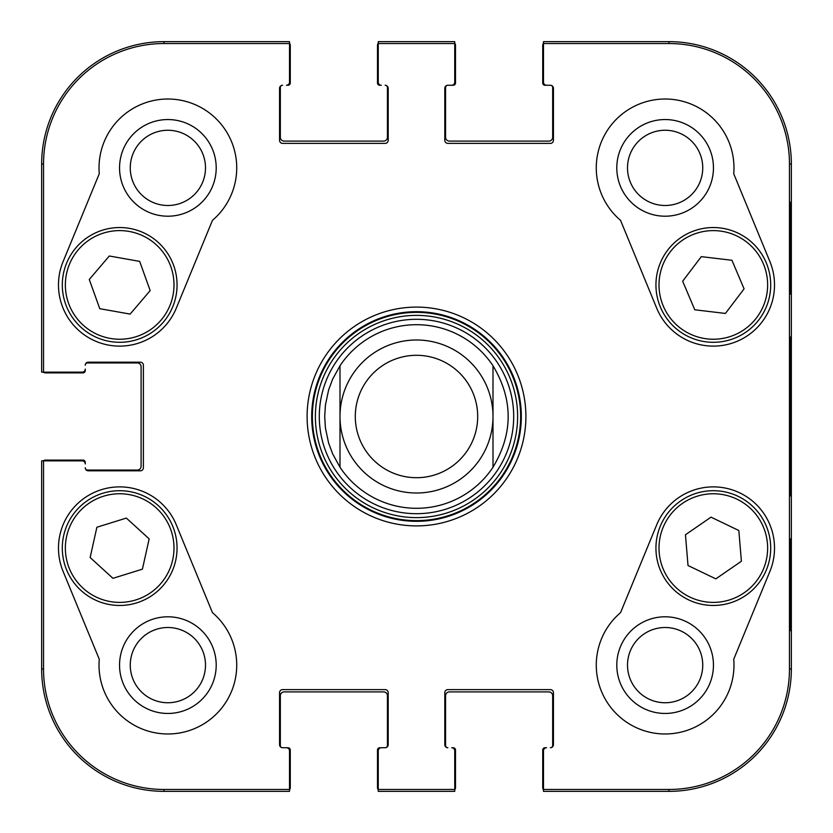 <?xml version="1.0" encoding="UTF-8"?>
<svg xmlns="http://www.w3.org/2000/svg" width="833" height="833" viewBox="0 0 833 833"><rect width="100%" height="100%" fill="white"/><g stroke="black" fill="none" stroke-linecap="round" stroke-linejoin="round"><path stroke-width="1.25" d="M543.491 789.819A3.821 3.821 0 0 1 542.72 787.529L542.72 750.044A2.291 2.291 0 0 1 545.021 747.742L546.552 747.742A3.061 3.061 0 0 0 543.491 750.804L543.491 791.35L668.951 791.35L546.552 791.35M289.509 789.819A3.821 3.821 0 0 0 290.28 787.529L290.28 750.044A2.291 2.291 0 0 0 287.979 747.742L282.626 747.742A2.291 2.291 0 0 1 280.325 745.452L280.325 695.722A3.821 3.821 0 0 1 284.157 691.9L383.607 691.9A3.821 3.821 0 0 1 387.428 695.722L387.428 745.452A2.291 2.291 0 0 1 385.138 747.742L381.306 747.742A3.061 3.061 0 0 0 378.255 750.804L378.255 791.35L454.745 791.35L454.745 750.804A3.061 3.061 0 0 0 451.694 747.742L453.225 747.742A2.291 2.291 0 0 1 455.516 750.044L455.516 787.529A3.821 3.821 0 0 1 454.745 789.819M451.694 791.35L381.306 791.35M378.255 789.819A3.821 3.821 0 0 1 377.484 787.529L377.484 750.044A2.291 2.291 0 0 1 379.775 747.742L385.138 747.742A3.061 3.061 0 0 0 388.199 744.681L388.199 692.66A3.061 3.061 0 0 0 385.138 689.609L282.626 689.609A3.061 3.061 0 0 0 279.565 692.66L279.565 744.681A3.061 3.061 0 0 0 282.626 747.742L286.448 747.742A3.061 3.061 0 0 1 289.509 750.804L289.509 789.465L164.049 789.465A120.514 120.514 0 0 1 43.535 668.951L43.535 460.868L41.65 460.868L41.65 668.951L41.65 463.929M43.181 460.868A3.821 3.821 0 0 1 45.471 460.108L82.956 460.108A2.291 2.291 0 0 1 85.258 462.398L85.258 463.929A3.061 3.061 0 0 0 82.196 460.868L43.535 460.868M41.65 369.071L41.65 164.049L41.65 372.132L82.196 372.132A3.061 3.061 0 0 0 85.258 369.071L85.258 370.602A2.291 2.291 0 0 1 82.956 372.892L45.471 372.892A3.821 3.821 0 0 1 43.181 372.132M289.509 43.181A3.821 3.821 0 0 1 290.28 45.471L290.28 82.956A2.291 2.291 0 0 1 287.979 85.258L286.448 85.258A3.061 3.061 0 0 0 289.509 82.196L289.509 41.65L164.049 41.65L286.448 41.65M543.491 43.181A3.821 3.821 0 0 0 542.72 45.471L542.72 82.956A2.291 2.291 0 0 0 545.021 85.258L550.374 85.258A2.291 2.291 0 0 1 552.675 87.548L552.675 137.278A3.821 3.821 0 0 1 548.843 141.1L449.393 141.1A3.821 3.821 0 0 1 445.572 137.278L445.572 87.548A2.291 2.291 0 0 1 447.862 85.258L451.694 85.258A3.061 3.061 0 0 0 454.745 82.196L454.745 41.65L378.255 41.65L378.255 82.196A3.061 3.061 0 0 0 381.306 85.258L379.775 85.258A2.291 2.291 0 0 1 377.484 82.956L377.484 45.471A3.821 3.821 0 0 1 378.255 43.181M454.745 43.181A3.821 3.821 0 0 1 455.516 45.471L455.516 82.956A2.291 2.291 0 0 1 453.225 85.258L447.862 85.258A3.061 3.061 0 0 0 444.801 88.319L444.801 140.34A3.061 3.061 0 0 0 447.862 143.391L550.374 143.391A3.061 3.061 0 0 0 553.435 140.34L553.435 88.319A3.061 3.061 0 0 0 550.374 85.258L546.552 85.258A3.061 3.061 0 0 1 543.491 82.196L543.491 43.535L668.951 43.535A120.514 120.514 0 0 1 789.465 164.049L789.465 668.951A120.514 120.514 0 0 1 668.951 789.465L543.491 789.465M381.306 41.65L451.694 41.65M449.393 691.9L548.843 691.9A3.821 3.821 0 0 1 552.675 695.722L552.675 745.452A2.291 2.291 0 0 1 550.374 747.742A3.061 3.061 0 0 0 553.435 744.681L553.435 692.66A3.061 3.061 0 0 0 550.374 689.609L447.862 689.609A3.061 3.061 0 0 0 444.801 692.66L444.801 744.681A3.061 3.061 0 0 0 447.862 747.742A2.291 2.291 0 0 1 445.572 745.452L445.572 695.722A3.821 3.821 0 0 1 449.393 691.9M141.1 466.23A3.821 3.821 0 0 1 137.278 470.051L87.548 470.051A2.291 2.291 0 0 1 85.258 467.75A3.061 3.061 0 0 0 88.319 470.812L140.34 470.812A3.061 3.061 0 0 0 143.391 467.75L143.391 365.25A3.061 3.061 0 0 0 140.34 362.188L88.319 362.188A3.061 3.061 0 0 0 85.258 365.25A2.291 2.291 0 0 1 87.548 362.949L137.278 362.949A3.821 3.821 0 0 1 141.1 366.77L141.1 466.23M286.448 791.35L164.049 791.35A122.399 122.399 0 0 1 41.65 668.951A122.399 122.399 0 0 0 164.049 791.35L289.509 791.35L289.509 789.465M383.607 141.1L284.157 141.1A3.821 3.821 0 0 1 280.325 137.278L280.325 87.548A2.291 2.291 0 0 1 282.626 85.258A3.061 3.061 0 0 0 279.565 88.319L279.565 140.34A3.061 3.061 0 0 0 282.626 143.391L385.138 143.391A3.061 3.061 0 0 0 388.199 140.34L388.199 88.319A3.061 3.061 0 0 0 385.138 85.258A2.291 2.291 0 0 1 387.428 87.548L387.428 137.278A3.821 3.821 0 0 1 383.607 141.1M546.552 41.65L668.951 41.65A122.399 122.399 0 0 1 791.35 164.049L791.35 668.951A122.399 122.399 0 0 1 668.951 791.35A122.399 122.399 0 0 0 791.35 668.951L791.35 164.049A122.399 122.399 0 0 0 668.951 41.65L543.491 41.65L543.491 43.535M41.65 164.049A122.399 122.399 0 0 1 164.049 41.65A122.399 122.399 0 0 0 41.65 164.049L43.535 164.049A120.514 120.514 0 0 1 164.049 43.535L289.509 43.535M339.999 365.76A91.797 91.797 0 0 1 493.001 365.76C513.222 399.59 513.222 433.41 493.001 467.24L493.001 365.76L493.001 467.24A91.797 91.797 0 0 1 339.999 467.24L332.617 453.798L328.608 443L325.422 427.995L324.703 416.5L325.422 405.005L328.608 390L332.617 379.202L339.999 365.76L339.999 467.24L339.999 365.76A91.797 91.797 0 0 1 493.001 365.76A91.797 91.797 0 0 0 413.918 324.735M355.295 416.5A61.205 61.205 0 0 1 447.102 363.5A61.205 61.205 0 0 1 447.102 469.5A61.205 61.205 0 0 1 355.295 416.5M339.999 416.5A76.501 76.501 0 0 1 454.745 350.245A76.501 76.501 0 0 1 454.745 482.755A76.501 76.501 0 0 1 339.999 416.5M130.26 665.13A37.61 37.61 0 0 1 186.686 632.549A37.61 37.61 0 0 1 186.686 697.7A37.61 37.61 0 0 1 130.26 665.13M627.509 167.87A37.61 37.61 0 0 1 683.935 135.3A37.61 37.61 0 0 1 683.935 200.451A37.61 37.61 0 0 1 627.509 167.87M627.509 665.13A37.61 37.61 0 0 1 683.935 632.549A37.61 37.61 0 0 1 683.935 697.7A37.61 37.61 0 0 1 627.509 665.13M130.26 167.87A37.61 37.61 0 0 1 186.686 135.3A37.61 37.61 0 0 1 186.686 200.451A37.61 37.61 0 0 1 130.26 167.87M413.772 319.341A97.201 97.201 0 0 0 333.721 467.448A97.201 97.201 0 0 0 502.007 462.711A97.201 97.201 0 0 0 413.772 319.341M119.546 665.13A48.324 48.324 0 0 0 192.038 706.978A48.324 48.324 0 0 0 192.038 623.271A48.324 48.324 0 0 0 119.546 665.13M119.546 167.87A48.324 48.324 0 0 0 192.038 209.729A48.324 48.324 0 0 0 192.038 126.022A48.324 48.324 0 0 0 119.546 167.87M616.795 167.87A48.324 48.324 0 0 0 689.287 209.729A48.324 48.324 0 0 0 689.287 126.022A48.324 48.324 0 0 0 616.795 167.87M616.795 665.13A48.324 48.324 0 0 0 689.287 706.978A48.324 48.324 0 0 0 689.287 623.271A48.324 48.324 0 0 0 616.795 665.13M790.673 538.899L790.132 538.899L790.673 538.899L790.673 630.696L790.132 630.696L790.132 538.899M790.673 630.696L790.132 630.696M790.673 202.304L790.132 202.304L790.673 202.304L790.673 294.101L790.132 294.101L790.132 202.304M790.673 294.101L790.132 294.101M791.183 416.5L790.486 336.98L789.851 447.508L790.486 495.937L791.183 416.5M620.543 220.339A68.847 68.847 0 0 1 638.911 104.208A68.847 68.847 0 0 1 733.727 173.743L769.911 261.614A61.205 61.205 0 0 1 736.622 341.509A61.205 61.205 0 0 1 656.727 308.22L620.543 220.339M99.273 173.743A68.847 68.847 0 0 1 194.089 104.208A68.847 68.847 0 0 1 212.457 220.339L176.273 308.22A61.205 61.205 0 0 1 96.378 341.509A61.205 61.205 0 0 1 63.089 261.614L99.273 173.743M63.089 571.386A61.205 61.205 0 0 1 96.378 491.491A61.205 61.205 0 0 1 176.273 524.78L212.457 612.661A68.847 68.847 0 0 1 194.089 728.792A68.847 68.847 0 0 1 99.273 659.257L63.089 571.386M733.727 659.257A68.847 68.847 0 0 1 638.911 728.792A68.847 68.847 0 0 1 620.543 612.661L656.727 524.78A61.205 61.205 0 0 1 736.622 491.491A61.205 61.205 0 0 1 769.911 571.386L733.727 659.257M311.698 416.5A104.802 104.802 0 0 1 468.906 325.734A104.802 104.802 0 0 1 468.906 507.266A104.802 104.802 0 0 1 311.698 416.5M307.106 416.5A109.394 109.394 0 0 0 471.197 511.243A109.394 109.394 0 0 0 471.197 321.757A109.394 109.394 0 0 0 307.106 416.5M454.745 789.465L378.255 789.465M378.255 43.535L454.745 43.535M43.535 372.132L43.535 164.049M715.828 578.862L688.016 565.513L685.455 534.765L711.018 517.158L738.829 530.506L741.391 561.255L715.828 578.862M680.769 500.831A57.373 57.373 0 0 0 688.672 599.895A57.373 57.373 0 0 0 770.515 543.512A57.373 57.373 0 0 0 680.769 500.831M682.654 281.221L701.303 256.637L731.947 260.281L744.077 288.853L725.428 313.437L694.795 309.793L682.654 281.221M766.131 262.489A57.373 57.373 0 0 0 667.493 250.4A57.373 57.373 0 0 0 706.342 341.874A57.373 57.373 0 0 0 766.131 262.489M89.277 279.482L109.29 256.002L139.673 261.385L150.169 290.592L130.156 314.083L99.773 308.699L89.277 279.482M173.681 265.519A57.373 57.373 0 0 0 75.886 247.859A57.373 57.373 0 0 0 109.487 341.384A57.373 57.373 0 0 0 173.681 265.519M96.888 527.237L126.356 518.084L149.159 538.878L142.412 569.168L112.944 578.321L90.141 557.527L96.888 527.237M175.68 560.557A57.373 57.373 0 0 0 102.48 493.344A57.373 57.373 0 0 0 80.874 590.347A57.373 57.373 0 0 0 175.68 560.557M493.001 467.24A91.797 91.797 0 0 1 339.999 467.24M413.574 312.417A104.125 104.125 0 0 0 327.827 471.082A104.125 104.125 0 0 0 508.109 466.011A104.125 104.125 0 0 0 413.574 312.417M413.657 315.415A101.126 101.126 0 0 0 330.378 469.5A101.126 101.126 0 0 0 505.464 464.575A101.126 101.126 0 0 0 413.657 315.415M791.35 668.951L789.465 668.951M791.35 164.049L789.465 164.049M668.951 791.35L668.951 789.465M668.951 41.65L668.951 43.535M164.049 41.65L164.049 43.535M41.65 668.951L43.535 668.951M164.049 791.35L164.049 789.465M682.508 503.351A54.312 54.312 0 0 1 767.464 543.762A54.312 54.312 0 0 1 689.995 597.126A54.312 54.312 0 0 1 682.508 503.351M763.309 263.686A54.312 54.312 0 0 1 706.707 338.833A54.312 54.312 0 0 1 669.94 252.243A54.312 54.312 0 0 1 763.309 263.686M170.796 266.55A54.312 54.312 0 0 1 110.029 338.375A54.312 54.312 0 0 1 78.219 249.838A54.312 54.312 0 0 1 170.796 266.55M172.691 559.891A54.312 54.312 0 0 1 82.946 588.088A54.312 54.312 0 0 1 103.396 496.26A54.312 54.312 0 0 1 172.691 559.891"/></g></svg>
